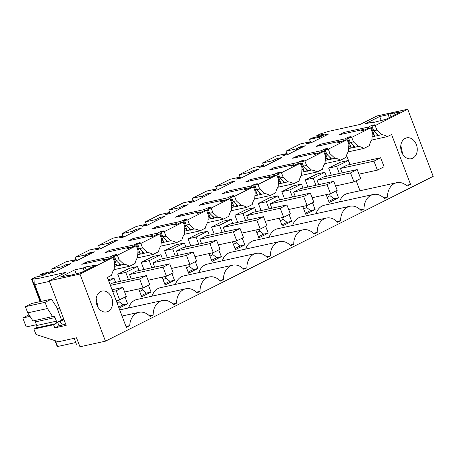 <?xml version="1.0" encoding="UTF-8"?>
<svg xmlns="http://www.w3.org/2000/svg" width="456" height="456" viewBox="0 0 456 456"><rect width="100%" height="100%" fill="white"/><g stroke="black" fill="none" stroke-linecap="round" stroke-linejoin="round"><path stroke-width="0.68" d="M40.145 301.61L31.595 279.112L35.448 277.174L42.516 275.623L46.803 273.469L39.729 275.019L40.157 276.142M39.729 275.019L42.63 273.56L52.759 271.337L48.575 273.446L53.523 272.357L70.965 263.585L66.017 264.674L61.828 266.777L62.278 267.957M61.828 266.777L51.699 269L66.063 261.778L76.192 259.555L72.008 261.659L76.956 260.57L94.398 251.803L89.45 252.886L85.266 254.989L85.711 256.169M31.595 279.112L33.442 278.707L32.102 279.38L36.406 278.434L34.992 279.146L66.046 272.329L49.214 280.793L79.965 274.045L112.837 257.515L114.547 262.018L114.16 269.257A17.488 13.315 -102.4 0 0 111.606 275.304L107.365 277.436L126.318 327.328L129.738 325.612A16.513 12.574 -102.4 0 1 138.955 312.326A16.513 12.574 -102.4 0 1 150.081 316.492L153.148 314.948A16.513 12.574 -102.4 0 1 162.393 300.538A16.513 12.574 -102.4 0 1 173.514 304.705L176.58 303.166A16.513 12.574 -102.4 0 1 185.826 288.756A16.513 12.574 -102.4 0 1 196.946 292.923L200.013 291.378A16.513 12.574 -102.4 0 1 209.258 276.969A16.513 12.574 -102.4 0 1 220.379 281.135L223.451 279.591A16.513 12.574 -102.4 0 1 232.691 265.187A16.513 12.574 -102.4 0 1 243.817 269.348L246.884 267.809A16.513 12.574 -102.4 0 1 256.124 253.399A16.513 12.574 -102.4 0 1 267.25 257.566L270.317 256.021A16.513 12.574 -102.4 0 1 279.556 241.617A16.513 12.574 -102.4 0 1 290.683 245.778L293.75 244.239A16.513 12.574 -102.4 0 1 302.995 229.83A16.513 12.574 -102.4 0 1 314.116 233.996L317.182 232.452A16.513 12.574 -102.4 0 1 326.428 218.042A16.513 12.574 -102.4 0 1 337.548 222.209L340.615 220.67A16.513 12.574 -102.4 0 1 349.86 206.26A16.513 12.574 -102.4 0 1 360.981 210.427L364.053 208.882A16.513 12.574 -102.4 0 1 373.293 194.473A16.513 12.574 -102.4 0 1 384.419 198.639L387.486 197.095A16.513 12.574 -102.4 0 1 396.726 182.691A16.513 12.574 -102.4 0 1 407.117 186.111L410.537 184.395L406.245 185.335M86.788 263.232L86.338 262.04L81.784 264.326L106.014 259.008L103.603 260.222A2.913 0.359 159.2 0 0 103.478 260.399A2.913 0.359 159.2 0 0 104.196 260.376L104.669 260.273A2.913 0.359 159.2 0 0 107.274 259.418L109.679 258.204L112.837 257.515M86.338 262.04L110.563 256.722L111.019 257.914M120.794 265.135L117.3 265.785L116.742 265.42L112.974 255.508L110.563 256.722M112.974 255.508A2.913 0.359 159.2 0 1 115.579 254.653L116.052 254.551A2.913 0.359 159.2 0 1 116.764 254.522A2.913 0.359 159.2 0 1 116.645 254.704L114.234 255.913L117.391 255.223L136.27 245.727L137.98 250.23L137.592 257.475A17.488 13.315 -102.4 0 0 135.039 263.517L129.572 266.27A17.488 13.315 -102.4 0 0 123.986 264.315L119.101 259.726L115.944 260.422L120.692 265.039L123.986 264.315M110.221 251.444L109.771 250.253L105.216 252.544L129.447 247.226L127.036 248.434A2.913 0.359 159.2 0 0 126.916 248.617A2.913 0.359 159.2 0 0 127.629 248.594L128.102 248.486A2.913 0.359 159.2 0 0 130.707 247.631L133.118 246.422L136.27 245.727M109.771 250.253L134.001 244.935L134.452 246.126M144.227 253.354L140.733 253.998L140.174 253.633L136.407 243.721L134.001 244.935M136.407 243.721A2.913 0.359 159.2 0 1 139.012 242.866L139.485 242.763A2.913 0.359 159.2 0 1 140.203 242.74A2.913 0.359 159.2 0 1 140.077 242.917L137.666 244.131L140.824 243.436L159.703 233.939L161.418 238.448L161.025 245.687A17.488 13.315 -102.4 0 0 158.477 251.735L153.005 254.482A17.488 13.315 -102.4 0 0 147.419 252.533L142.534 247.944L139.382 248.634L144.124 253.257L147.419 252.533M133.654 239.662L133.203 238.471L128.649 240.757L152.88 235.438L150.469 236.653A2.913 0.359 159.2 0 0 150.349 236.829A2.913 0.359 159.2 0 0 151.061 236.806L151.535 236.704A2.913 0.359 159.2 0 0 154.139 235.849L156.55 234.635L159.703 233.939M133.203 238.471L157.434 233.153L157.884 234.344M167.66 241.566L164.166 242.216L163.607 241.851L159.845 231.939L157.434 233.153M159.845 231.939A2.913 0.359 159.2 0 1 162.444 231.084L162.917 230.975A2.913 0.359 159.2 0 1 163.636 230.953A2.913 0.359 159.2 0 1 163.51 231.135L161.099 232.343L164.257 231.654L183.135 222.157L184.851 226.66L184.458 233.905A17.488 13.315 -102.4 0 0 181.91 239.947L176.438 242.695A17.488 13.315 -102.4 0 0 170.852 240.745L165.967 236.157L162.815 236.852L167.557 241.469L170.852 240.745M157.086 227.875L156.636 226.683L152.082 228.975L176.312 223.657L173.901 224.865A2.913 0.359 159.2 0 0 173.782 225.047A2.913 0.359 159.2 0 0 174.494 225.019L174.973 224.916A2.913 0.359 159.2 0 0 177.572 224.061L179.983 222.847L183.135 222.157M156.636 226.683L180.867 221.365L181.317 222.556M191.098 229.784L187.598 230.428L187.04 230.063L183.278 220.151L180.867 221.365M183.278 220.151A2.913 0.359 159.2 0 1 185.877 219.296L186.35 219.194A2.913 0.359 159.2 0 1 187.068 219.171A2.913 0.359 159.2 0 1 186.949 219.347L184.537 220.561L187.69 219.866L206.574 210.37L208.284 214.879L207.89 222.118A17.488 13.315 -102.4 0 0 205.342 228.16L199.876 230.913A17.488 13.315 -102.4 0 0 194.285 228.963L189.4 224.375L186.247 225.064L190.99 229.687L194.285 228.963M180.525 216.087L180.069 214.896L175.52 217.187L199.745 211.869L197.334 213.083A2.913 0.359 159.2 0 0 197.214 213.26A2.913 0.359 159.2 0 0 197.932 213.237L198.406 213.134A2.913 0.359 159.2 0 0 201.005 212.274L203.416 211.065L206.574 210.37M180.069 214.896L204.299 209.578L204.75 210.769M214.531 217.996L211.037 218.641L210.478 218.281L206.71 208.369L204.299 209.578M206.71 208.369A2.913 0.359 159.2 0 1 209.31 207.514L209.788 207.406A2.913 0.359 159.2 0 1 210.501 207.383A2.913 0.359 159.2 0 1 210.381 207.56L207.97 208.774L211.122 208.084L230.006 198.588L231.716 203.091L231.329 210.33A17.488 13.315 -102.4 0 0 228.775 216.378L223.309 219.125A17.488 13.315 -102.4 0 0 217.717 217.176L212.838 212.587L209.68 213.283L214.423 217.9L217.717 217.176M203.957 204.305L203.501 203.114L198.953 205.405L223.178 200.087L220.772 201.295A2.913 0.359 159.2 0 0 220.647 201.478A2.913 0.359 159.2 0 0 221.365 201.449L221.838 201.347A2.913 0.359 159.2 0 0 224.437 200.492L226.849 199.278L230.006 198.588M203.501 203.114L227.732 197.796L228.188 198.987M237.964 206.215L234.469 206.859L233.911 206.494L230.143 196.582L227.732 197.796M230.143 196.582A2.913 0.359 159.2 0 1 232.748 195.727L233.221 195.624A2.913 0.359 159.2 0 1 233.934 195.595A2.913 0.359 159.2 0 1 233.814 195.778L231.403 196.992L234.561 196.297L253.439 186.8L255.149 191.309L254.761 198.548A17.488 13.315 -102.4 0 0 252.208 204.59L246.742 207.343A17.488 13.315 -102.4 0 0 241.156 205.388L236.271 200.8L233.113 201.495L237.855 206.112L241.156 205.388M227.39 192.517L226.94 191.326L222.385 193.618L246.616 188.299L244.205 189.514A2.913 0.359 159.2 0 0 244.08 189.69A2.913 0.359 159.2 0 0 244.798 189.667L245.271 189.559A2.913 0.359 159.2 0 0 247.876 188.704L250.281 187.496L253.439 186.8M226.94 191.326L251.165 186.008L251.621 187.199M261.396 194.427L257.902 195.071L257.344 194.712L253.576 184.8L251.165 186.008M253.576 184.8A2.913 0.359 159.2 0 1 256.181 183.939L256.654 183.836A2.913 0.359 159.2 0 1 257.366 183.814A2.913 0.359 159.2 0 1 257.247 183.99L254.836 185.204L257.993 184.509L276.872 175.018L278.582 179.521L278.194 186.76A17.488 13.315 -102.4 0 0 275.641 192.808L270.174 195.556A17.488 13.315 -102.4 0 0 264.588 193.606L259.703 189.018L256.546 189.707L261.294 194.33L264.588 193.606M250.823 180.736L250.372 179.544L245.818 181.83L270.049 176.512L267.638 177.726A2.913 0.359 159.2 0 0 267.512 177.903A2.913 0.359 159.2 0 0 268.231 177.88L268.704 177.777A2.913 0.359 159.2 0 0 271.309 176.922L273.72 175.708L276.872 175.018M250.372 179.544L274.603 174.226L275.053 175.417M284.829 182.639L281.335 183.289L280.776 182.924L277.009 173.012L274.603 174.226M277.009 173.012A2.913 0.359 159.2 0 1 279.613 172.157L280.087 172.054A2.913 0.359 159.2 0 1 280.805 172.026A2.913 0.359 159.2 0 1 280.679 172.208L278.268 173.417L281.426 172.727L300.304 163.231L302.02 167.734L301.627 174.979A17.488 13.315 -102.4 0 0 299.079 181.021L293.607 183.774A17.488 13.315 -102.4 0 0 288.021 181.819L283.136 177.23L279.984 177.925L284.726 182.542L288.021 181.819M274.255 168.948L273.805 167.757L269.251 170.048L293.482 164.73L291.07 165.938A2.913 0.359 159.2 0 0 290.951 166.121A2.913 0.359 159.2 0 0 291.663 166.098L292.136 165.99A2.913 0.359 159.2 0 0 294.741 165.135L297.152 163.926L300.304 163.231M273.805 167.757L298.036 162.439L298.486 163.63M308.262 170.857L304.768 171.502L304.209 171.137L300.447 161.225L298.036 162.439M300.447 161.225A2.913 0.359 159.2 0 1 303.046 160.369L303.519 160.267A2.913 0.359 159.2 0 1 304.237 160.244A2.913 0.359 159.2 0 1 304.112 160.421L301.701 161.635L304.859 160.94L323.737 151.443L325.453 155.952L325.06 163.191A17.488 13.315 -102.4 0 0 322.512 169.239L317.04 171.986A17.488 13.315 -102.4 0 0 311.454 170.037L306.569 165.448L303.417 166.138L308.159 170.761L311.454 170.037M297.688 157.166L297.238 155.975L292.684 158.26L316.914 152.942L314.503 154.156A2.913 0.359 159.2 0 0 314.383 154.333A2.913 0.359 159.2 0 0 315.096 154.31L315.575 154.208A2.913 0.359 159.2 0 0 318.174 153.353L320.585 152.139L323.737 151.443M297.238 155.975L321.469 150.657L321.919 151.848M331.7 159.07L328.2 159.72L327.642 159.355L323.88 149.443L321.469 150.657M323.88 149.443A2.913 0.359 159.2 0 1 326.479 148.588L326.952 148.479A2.913 0.359 159.2 0 1 327.67 148.456A2.913 0.359 159.2 0 1 327.545 148.639L325.139 149.847L328.291 149.158L347.176 139.661L348.886 144.164L348.492 151.409A17.488 13.315 -102.4 0 0 345.944 157.451L340.478 160.198A17.488 13.315 -102.4 0 0 334.886 158.249L330.002 153.661L326.849 154.356L331.592 158.973L334.886 158.249M321.127 145.379L320.671 144.187L316.116 146.479L340.347 141.16L337.936 142.369A2.913 0.359 159.2 0 0 337.816 142.551A2.913 0.359 159.2 0 0 338.534 142.523L339.007 142.42A2.913 0.359 159.2 0 0 341.607 141.565L344.018 140.351L347.176 139.661M320.671 144.187L344.901 138.869L345.352 140.06M355.133 147.288L351.639 147.932L351.074 147.567L347.312 137.655L344.901 138.869M347.312 137.655A2.913 0.359 159.2 0 1 349.912 136.8L350.39 136.697A2.913 0.359 159.2 0 1 351.103 136.675A2.913 0.359 159.2 0 1 350.983 136.851L348.572 138.065L351.724 137.37L370.608 127.874L372.318 132.382L371.931 139.621A17.488 13.315 -102.4 0 0 369.377 145.663L363.911 148.417A17.488 13.315 -102.4 0 0 358.319 146.467L353.44 141.879L350.282 142.568L355.024 147.191L358.319 146.467M361.46 130.815L361.374 130.587A2.913 0.359 159.2 0 0 361.249 130.764A2.913 0.359 159.2 0 0 361.967 130.741L362.44 130.638A2.913 0.359 159.2 0 0 365.039 129.778L367.45 128.569L370.608 127.874M361.374 130.587L363.78 129.373L364.076 130.148M344.559 133.591L344.103 132.4L339.555 134.691L363.78 129.373M344.103 132.4L368.334 127.081L370.745 125.873A2.913 0.359 159.2 0 1 373.35 125.018L373.823 124.91A2.913 0.359 159.2 0 1 374.536 124.887A2.913 0.359 159.2 0 1 374.416 125.064L372.005 126.278L375.157 125.588L407.698 109.223L376.952 115.972L360.12 124.437L329.067 131.248L320.163 133.984L316.652 135.751L323.72 134.201L319.439 136.355L312.366 137.906L309.47 139.365L319.599 137.142L320.049 138.316M85.266 254.989L75.132 257.218L89.496 249.991L99.625 247.768L95.441 249.871L100.394 248.788L117.83 240.016L112.883 241.104L108.699 243.208L98.564 245.431L112.928 238.209L123.063 235.986L118.879 238.089L123.827 237L141.263 228.234L136.315 229.317L132.132 231.42L121.997 233.643L136.361 226.421L146.496 224.198L142.312 226.301L147.26 225.218L164.696 216.446L159.748 217.535L155.564 219.638L145.435 221.861L159.794 214.639L169.928 212.41L165.745 214.519L170.692 213.431L188.134 204.658L183.181 205.747L178.997 207.85L168.868 210.073L183.232 202.852L193.361 200.629L189.177 202.732L194.125 201.649L211.567 192.877L206.619 193.96L202.43 196.069L192.301 198.292L206.665 191.064L216.794 188.841L212.61 190.95L217.558 189.861L235 181.089L230.052 182.178L225.868 184.281L215.734 186.504L230.098 179.282L240.226 177.059L236.043 179.162L240.99 178.074L258.432 169.307L253.485 170.39L249.301 172.493L239.166 174.722L253.53 167.494L263.665 165.271L259.475 167.375L264.429 166.292L281.865 157.519L276.917 158.608L272.734 160.711L262.599 162.934L269.781 159.321L276.963 155.713L287.098 153.49L282.914 155.593L287.861 154.504L305.298 145.738L300.35 146.821L296.166 148.924L286.037 151.147L300.396 143.925L310.53 141.702L306.346 143.805L311.294 142.722L328.736 133.95L323.783 135.039L319.599 137.142M389.829 113.806L400.607 111.914L385.879 119.324L371.748 122.898L373.76 121.889L365.302 123.747L379.7 116.508L388.153 114.65L389.829 113.806L390.952 116.77M68.788 275.264L67.112 276.108L81.242 272.534L95.971 265.124L85.192 267.016L83.18 268.025L74.727 269.884L60.334 277.123L68.788 275.264L68.953 275.703M52.759 271.337L53.175 272.431M51.699 269L52.6 271.377M66.017 264.674L66.462 265.848M57.473 346.161L57.097 346.241L54.971 340.643M75.77 342.524L57.604 346.509L55.432 340.792M40.516 301.524L32.102 279.38M25.393 306.654L31.772 303.445L51.454 299.125L45.076 302.334L25.393 306.654L27.748 312.839L32.963 320.95L53.021 316.441A1.944 1.482 -102.4 0 1 53.289 316.344A1.944 1.482 -102.4 0 1 55.045 317.57L35.368 321.885A1.944 1.482 77.6 0 0 34.183 320.682M34.992 279.146L34.77 284.624L41.137 301.387M33.909 329.061L53.586 324.74L55.763 323.646A1.944 1.482 -102.4 0 0 56.419 321.172L36.736 325.493A1.944 1.482 77.6 0 1 36.087 327.967L33.909 329.061L35.961 334.465L58.442 341.766L76.534 337.799L79.942 346.777L105.461 341.179L79.965 274.045M36.736 325.493L35.368 321.885M34.77 284.624L49.447 281.403M53.586 324.74L54.783 327.898L66.16 325.396L49.214 280.793M105.461 341.179L433.2 176.352L407.698 109.223M375.157 125.588L376.873 130.091L381.757 134.68A17.488 13.315 -102.4 0 1 387.343 136.629L391.584 134.497L410.537 184.395M100.582 291.583A10.687 8.14 -102.4 0 1 102.053 291.059A10.687 8.14 -102.4 0 1 112.039 298.754A10.687 8.14 -102.4 0 1 108.112 311.408A10.687 8.14 -102.4 0 1 106.636 311.932A10.687 8.14 -102.4 0 1 96.655 304.232A10.687 8.14 -102.4 0 1 100.582 291.583M412.748 158.198A10.687 8.14 -102.4 0 1 411.272 158.722A10.687 8.14 -102.4 0 1 401.291 151.021A10.687 8.14 -102.4 0 1 405.219 138.373A10.687 8.14 -102.4 0 1 406.689 137.849A10.687 8.14 -102.4 0 1 416.676 145.549A10.687 8.14 -102.4 0 1 412.748 158.198M106.014 259.008L106.305 259.783M116.742 265.42L114.479 263.294M114.234 255.913L115.944 260.422M117.391 255.223L119.101 259.726M129.447 247.226L129.738 247.996M140.174 253.633L137.911 251.512M137.666 244.131L139.382 248.634M140.824 243.436L142.534 247.944M152.88 235.438L153.176 236.214M163.607 241.851L161.344 239.725M161.099 232.343L162.815 236.852M164.257 231.654L165.967 236.157M176.312 223.657L176.609 224.426M187.04 230.063L184.783 227.943M184.537 220.561L186.247 225.064M187.69 219.866L189.4 224.375M199.745 211.869L200.041 212.644M210.478 218.281L208.215 216.155M207.97 208.774L209.68 213.283M211.122 208.084L212.838 212.587M223.178 200.087L223.474 200.857M233.911 206.494L231.648 204.368M231.403 196.992L233.113 201.495M234.561 196.297L236.271 200.8M246.616 188.299L246.907 189.075M257.344 194.712L255.081 192.586M254.836 185.204L256.546 189.707M257.993 184.509L259.703 189.018M270.049 176.512L270.34 177.287M280.776 182.924L278.513 180.798M278.268 173.417L279.984 177.925M281.426 172.727L283.136 177.23M293.482 164.73L293.772 165.5M304.209 171.137L301.946 169.016M301.701 161.635L303.417 166.138M304.859 160.94L306.569 165.448M316.914 152.942L317.211 153.718M327.642 159.355L325.385 157.229M325.139 149.847L326.849 154.356M328.291 149.158L330.002 153.661M340.347 141.16L340.643 141.93M351.074 147.567L348.817 145.447M348.572 138.065L350.282 142.568M351.724 137.37L353.44 141.879M368.334 127.081L368.79 128.273M378.565 135.5L375.071 136.144L374.513 135.785L370.745 125.873M374.513 135.785L372.25 133.659M381.757 134.68L378.457 135.404L373.715 130.786L376.873 130.091M372.005 126.278L373.715 130.786M316.652 135.751L317.074 136.874M309.47 139.365L310.371 141.736M323.783 135.039L324.233 136.213M310.53 141.702L310.946 142.796M286.037 151.147L286.938 153.524M296.166 148.924L296.617 150.104M300.35 146.821L300.8 148M287.098 153.49L287.514 154.584M262.599 162.934L263.505 165.306M272.734 160.711L273.178 161.886M276.917 158.608L277.362 159.782M263.665 165.271L264.081 166.366M239.166 174.722L240.067 177.093M249.301 172.493L249.745 173.673M253.485 170.39L253.929 171.57M240.226 177.059L240.643 178.153M215.734 186.504L216.634 188.875M225.868 184.281L226.313 185.461M230.052 182.178L230.497 183.352M216.794 188.841L217.21 189.935M192.301 198.292L193.201 200.663M202.43 196.069L202.88 197.243M206.619 193.96L207.064 195.139M193.361 200.629L193.777 201.723M168.868 210.073L169.769 212.45M178.997 207.85L179.447 209.03M183.181 205.747L183.631 206.927M169.928 212.41L170.345 213.511M145.435 221.861L146.336 224.232M155.564 219.638L156.015 220.812M159.748 217.535L160.198 218.709M146.496 224.198L146.912 225.292M121.997 233.643L122.903 236.02M132.132 231.42L132.576 232.6M136.315 229.317L136.766 230.497M123.063 235.986L123.479 237.08M98.564 245.431L99.465 247.802M108.699 243.208L109.144 244.382M112.883 241.104L113.327 242.278M99.625 247.768L100.041 248.862M75.132 257.218L76.032 259.589M89.45 252.886L89.895 254.066M76.192 259.555L76.608 260.65M373.76 121.889L373.96 122.413M379.7 116.508L381.165 120.361M388.153 114.65L389.281 117.614M394.457 113.265L395.016 114.73M83.18 268.025L84.309 270.989M74.727 269.884L76.158 273.646M85.192 267.016L86.315 269.98M89.821 266.475L90.379 267.934M63.635 318.755A4.856 3.089 63.3 0 0 63.424 318.795L61.275 319.263L56.755 307.367L51.454 299.125M56.419 321.172L55.045 317.57M27.748 312.839L47.424 308.524L52.639 316.629M47.424 308.524L45.076 302.334M63.424 324.815L58.966 325.789L57.598 322.187L59.599 321.748L63.424 324.815L65.533 323.754M54.783 327.898L58.966 325.789M57.598 322.187L63.76 319.086M371.617 140.083L387.343 136.629M372.079 136.806L375.071 136.144M346.531 155.325L350.008 164.485M356.204 180.787L359.989 190.75M383.713 197.927L387.486 197.095M396.726 182.691L347.837 193.418A16.513 12.574 77.6 0 0 339.469 201.9M360.28 209.709L364.053 208.882M373.293 194.473L324.404 205.206A16.513 12.574 77.6 0 0 316.036 213.682M336.847 221.496L340.615 220.67M349.86 206.26L300.971 216.988A16.513 12.574 77.6 0 0 292.604 225.469M313.414 233.278L317.182 232.452M326.428 218.042L277.539 228.775A16.513 12.574 77.6 0 0 269.171 237.251M289.982 245.066L293.75 244.239M302.995 229.83L254.106 240.563A16.513 12.574 77.6 0 0 245.738 249.039M266.549 256.848L270.317 256.021M279.556 241.617L230.673 252.345A16.513 12.574 77.6 0 0 222.3 260.826M243.116 268.635L246.884 267.809M256.124 253.399L207.241 264.132A16.513 12.574 77.6 0 0 198.867 272.608M219.678 280.423L223.451 279.591M232.691 265.187L183.802 275.914A16.513 12.574 77.6 0 0 175.435 284.396M196.245 292.205L200.013 291.378M209.258 276.969L160.369 287.702A16.513 12.574 77.6 0 0 152.002 296.178M172.813 303.992L176.58 303.166M185.826 288.756L136.937 299.484A16.513 12.574 77.6 0 0 128.569 307.965M149.38 315.774L153.148 314.948M125.981 326.433L129.738 325.612M98.086 307.447L96.17 298.703M400.807 145.498L402.722 154.242M114.308 266.441L117.3 265.785M113.852 269.718L129.572 266.27M137.746 254.653L140.733 253.998M137.284 257.931L153.005 254.482M161.179 242.871L164.166 242.216M160.717 246.149L176.438 242.695M184.612 231.084L187.598 230.428M184.15 234.361L199.876 230.913M208.044 219.302L211.037 218.641M207.583 222.579L223.309 219.125M231.477 207.514L234.469 206.859M231.021 210.792L246.742 207.343M254.91 195.727L257.902 195.071M254.454 199.01L270.174 195.556M278.348 183.945L281.335 183.289M277.886 187.222L293.607 183.774M301.781 172.157L304.768 171.502M301.319 175.435L317.04 171.986M325.213 160.375L328.2 159.72M324.752 163.653L340.478 160.198M348.646 148.588L351.639 147.932M348.184 151.865L363.911 148.417M59.599 321.748L63.943 319.565M139.006 270.573L137.473 266.538L129.475 268.288L117.762 274.181L120.458 281.284M279.608 199.859L278.075 195.823L270.077 197.579L258.364 203.473L261.06 210.575M256.175 211.647L254.642 207.611L246.645 209.367L234.931 215.255L237.627 222.357M209.714 253.428L209.082 253.747L211.989 261.408L221.365 256.694L218.783 249.899M209.304 235.216L207.771 231.181L199.779 232.936L188.06 238.83L190.762 245.926M256.58 229.858L255.947 230.177L258.854 237.838L268.231 233.124L265.648 226.33M186.282 265.215L185.643 265.534L188.556 273.19L197.927 268.476L195.35 261.681M289.081 214.542L291.663 221.337L282.292 226.051L279.38 218.39L280.012 218.071M233.147 241.646L232.514 241.959L235.421 249.62L244.798 244.906L242.216 238.112M326.473 176.29L324.94 172.254L316.948 174.01L305.229 179.903L307.925 187M303.04 188.077L301.507 184.042L293.51 185.791L281.797 191.685L284.493 198.787M232.737 223.429L231.203 219.393L223.212 221.149L211.493 227.042L214.195 234.145M162.843 276.997L162.211 277.316L165.123 284.977L174.494 280.263L171.918 273.469M162.439 258.786L160.905 254.75L152.914 256.506L141.195 262.399L143.891 269.496M326.884 194.501L326.245 194.82L329.158 202.481L338.529 197.767L335.952 190.973M303.445 206.289L302.812 206.608L305.725 214.263L315.096 209.549L312.514 202.76M148.479 285.256L151.061 292.045L141.691 296.759L138.778 289.104L139.411 288.785M185.871 247.004L184.338 242.962L176.347 244.718L164.627 250.612L167.323 257.714M119.033 308.153L127.629 303.833L125.047 297.038M349.906 164.508L348.373 160.466L340.381 162.222L328.662 168.116L331.358 175.218M380.663 157.753L373.966 161.122L377.391 170.134L384.083 166.765L380.663 157.753L347.147 165.112L340.45 168.481L342.114 172.858M357.225 169.541L350.533 172.91L353.953 181.915L360.65 178.552L357.225 169.541L323.714 176.894L317.017 180.262L318.681 184.64M333.792 181.323L327.1 184.691L330.52 193.703L337.218 190.334L333.792 181.323L300.282 188.681L293.584 192.05L295.249 196.428M310.359 193.11L303.667 196.479L307.087 205.491L313.785 202.122L310.359 193.11L276.849 200.469L270.151 203.832L271.816 208.215M286.927 204.898L280.229 208.261L283.655 217.273L290.352 213.904L286.927 204.898L253.411 212.251L246.719 215.62L248.383 219.997M263.494 216.68L256.796 220.048L260.222 229.06L266.914 225.691L263.494 216.68L229.978 224.038L223.286 227.401L224.945 231.785M240.061 228.467L233.364 231.83L236.789 240.842L243.481 237.479L240.061 228.467L206.545 235.82L199.848 239.189L201.512 243.567M216.628 240.249L209.931 243.618L213.351 252.63L220.048 249.261L216.628 240.249L183.112 247.608L176.415 250.977L178.079 255.354M193.19 252.037L186.498 255.406L189.918 264.412L196.616 261.049L193.19 252.037L159.68 259.39L152.982 262.759L154.647 267.136M169.757 263.819L163.066 267.188L166.486 276.199L173.183 272.83L169.757 263.819L136.247 271.177L129.55 274.546L131.214 278.924M146.325 275.606L139.627 278.975L143.053 287.987L149.75 284.618L146.325 275.606L112.809 282.965L110.004 284.373M137.473 266.538L125.753 272.426L117.762 274.181M125.753 272.426L128.455 279.528M278.075 195.823L266.355 201.717L269.051 208.82M266.355 201.717L258.364 203.473M254.642 207.611L242.923 213.505L245.619 220.601M242.923 213.505L234.931 215.255M221.365 256.694L216.748 257.703L212.923 254.642L212.251 252.869M211.573 260.308L216.748 257.703M207.771 231.181L196.057 237.074L188.06 238.83M196.057 237.074L198.753 244.177M268.231 233.124L263.619 234.133L259.789 231.067L259.116 229.3M258.438 236.738L263.619 234.133M197.927 268.476L193.315 269.49L188.14 272.095M188.818 264.657L189.491 266.424L193.315 269.49M291.663 221.337L287.052 222.351L283.222 219.285L282.549 217.518M281.871 224.95L287.052 222.351M244.798 244.906L240.187 245.921L236.356 242.854L235.684 241.087M235.005 248.526L240.187 245.921M324.94 172.254L313.226 178.148L315.922 185.25M313.226 178.148L305.229 179.903M301.507 184.042L289.788 189.93L292.49 197.032M289.788 189.93L281.797 191.685M231.203 219.393L219.49 225.287L222.186 232.389M219.49 225.287L211.493 227.042M174.494 280.263L169.883 281.272L164.707 283.877M165.385 276.444L166.052 278.211L169.883 281.272M115.573 282.355L114.04 278.32L108.722 280.993M114.04 278.32L108.192 279.602M160.905 254.75L149.186 260.644L151.888 267.746M149.186 260.644L141.195 262.399M328.742 201.381L333.917 198.776L338.529 197.767M329.42 193.948L330.087 195.715L333.917 198.776M315.096 209.549L310.485 210.564L306.654 207.497L305.982 205.73M305.309 213.169L310.485 210.564M151.061 292.045L146.45 293.06L142.62 289.993L141.947 288.226M141.269 295.665L146.45 293.06M184.338 242.962L172.625 248.856L175.321 255.958M172.625 248.856L164.627 250.612M127.629 303.833L123.017 304.847L118.617 307.059M118.514 300.014L119.187 301.781L123.017 304.847M348.373 160.466L336.659 166.36L339.355 173.462M336.659 166.36L328.662 168.116M209.982 256.118L212.923 254.642M256.848 232.549L259.789 231.067M186.55 267.906L189.491 266.424M280.28 220.761L283.222 219.285M233.415 244.336L236.356 242.854M163.111 279.688L166.052 278.211M327.151 197.191L330.087 195.715M303.713 208.979L306.654 207.497M139.678 291.475L142.62 289.993M117.027 302.864L119.187 301.781M36.446 324.718L26.226 326.958L22.8 317.946L29.019 314.822M57.188 308.501L59.548 307.982M60.004 309.784L57.849 310.257M30.016 316.367L22.8 317.946M78.785 343.733L76.426 344.252L74.174 338.318M119.62 299.769L126.312 296.4L122.892 287.394L116.194 290.757L119.62 299.769L116.143 300.532M122.892 287.394L112.051 289.771M116.194 290.757L112.717 291.521M143.053 287.987L124.653 292.022M139.627 278.975L110.392 285.393M166.486 276.199L148.086 280.24M163.066 267.188L129.55 274.546M189.918 264.412L171.519 268.453M186.498 255.406L152.982 262.759M213.351 252.63L194.951 256.671M209.931 243.618L176.415 250.977M236.789 240.842L218.384 244.883M233.364 231.83L199.848 239.189M260.222 229.06L241.817 233.096M256.796 220.048L223.286 227.401M283.655 217.273L265.255 221.314M280.229 208.261L246.719 215.62M307.087 205.491L288.688 209.526M303.667 196.479L270.151 203.832M330.52 193.703L312.121 197.744M327.1 184.691L293.584 192.05M353.953 181.915L335.553 185.957M350.533 172.91L317.017 180.262M377.391 170.134L358.986 174.175M373.966 161.122L340.45 168.481M119.728 265.586L118.782 263.083M115.767 255.143L115.579 254.653M120.207 265.483L119.58 263.836M116.194 254.927L116.052 254.551M143.167 253.798L142.215 251.296M139.2 243.361L139.012 242.866M143.64 253.696L143.013 252.048M139.627 243.145L139.485 242.763M166.6 242.016L165.648 239.514M162.632 231.574L162.444 231.084M167.073 241.914L166.446 240.261M163.066 231.357L162.917 230.975M190.032 230.229L189.08 227.726M186.065 219.792L185.877 219.296M190.505 230.126L189.878 228.479M186.498 219.575L186.35 219.194M213.465 218.447L212.513 215.945M209.498 208.004L209.31 207.514M213.938 218.338L213.311 216.691M209.931 207.788L209.788 207.406M236.898 206.659L235.946 204.157M232.93 196.222L232.748 195.727M237.371 206.557L236.749 204.909M233.364 196L233.221 195.624M260.33 194.877L259.384 192.375M256.369 184.435L256.181 183.939M260.809 194.769L260.182 193.122M256.796 184.218L256.654 183.836M283.769 183.09L282.817 180.587M279.802 172.647L279.613 172.157M284.242 182.987L283.615 181.34M280.229 172.431L280.087 172.054M307.202 171.302L306.25 168.8M303.234 160.865L303.046 160.369M307.675 171.2L307.048 169.552M303.667 160.649L303.519 160.267M330.634 159.52L329.682 157.018M326.667 149.078L326.479 148.588M331.107 159.418L330.48 157.765M327.1 148.861L326.952 148.479M354.067 147.733L353.115 145.23M350.1 137.296L349.912 136.8M354.54 147.63L353.913 145.983M350.533 137.079L350.39 136.697M377.5 135.951L376.548 133.448M373.532 125.508L373.35 125.018M377.973 135.842L377.346 134.195M373.966 125.292L373.823 124.91M36.087 327.967L55.763 323.646M119.706 309.909L162.393 300.538M122.031 316.042L138.955 312.326"/></g></svg>
